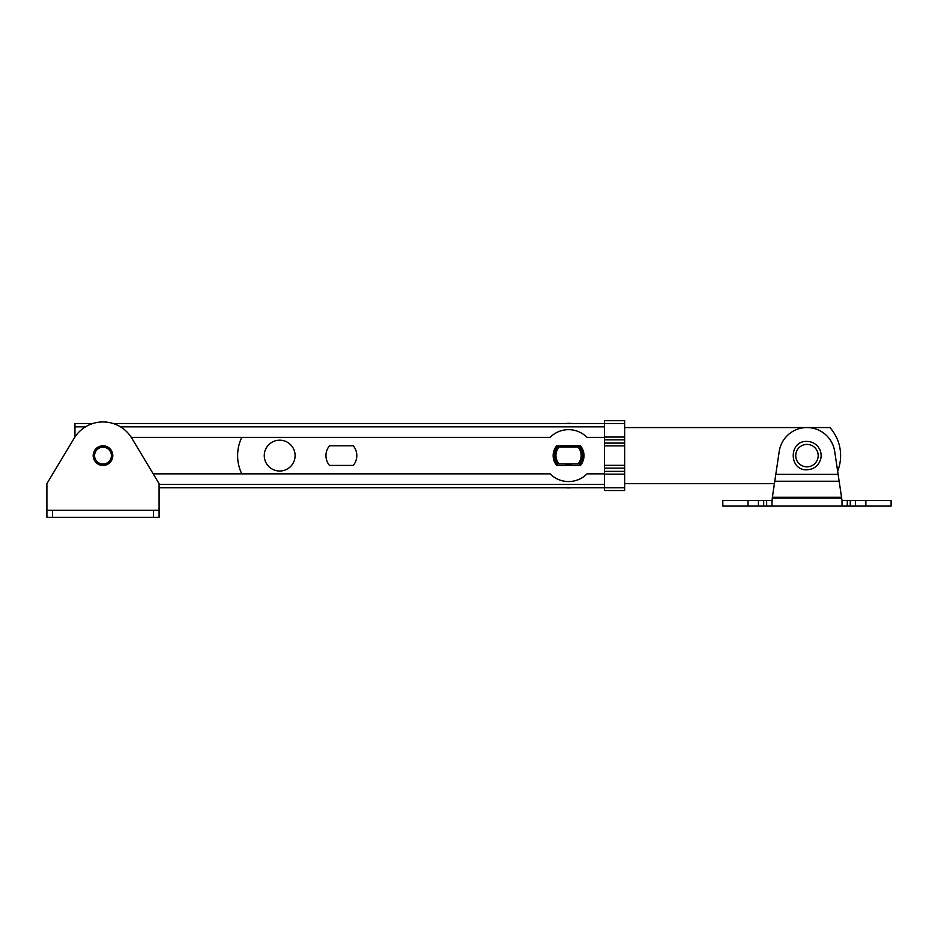 <?xml version="1.0" encoding="UTF-8"?>
<svg xmlns="http://www.w3.org/2000/svg" width="938" height="938" viewBox="0 0 938 938"><rect width="100%" height="100%" fill="white"/><g stroke="black" fill="none" stroke-linecap="round" stroke-linejoin="round"><path stroke-width="1.41" d="M571.57 487.725A32.255 32.255 0 0 1 565.555 487.725M565.555 423.495A32.255 32.255 0 0 1 571.57 423.495M771.904 506.086L772.267 498.031L841.656 498.031L842.019 500.482L891.1 500.482L891.1 506.086L722.823 506.086L722.823 500.482L748.067 500.482L748.067 506.086M771.904 500.482L748.067 500.482M855.479 500.482L855.479 506.086M842.019 500.482L842.019 506.086M758.432 500.482L758.432 506.086M841.656 498.031L834.703 451.471A28.046 28.046 0 0 0 779.22 451.471L772.267 498.031M775.796 474.37L838.115 474.37L837.634 471.157A42.069 42.069 0 0 0 829.907 427.564L624.661 427.564M95.477 459.386A8.419 8.419 0 0 1 99.217 448.094A8.419 8.419 0 0 1 110.508 451.823A8.419 8.419 0 0 1 106.78 463.126A8.419 8.419 0 0 1 95.477 459.386A8.419 8.419 0 0 1 99.217 448.094A8.419 8.419 0 0 1 110.508 451.823M94.222 460.019A9.814 9.814 0 0 1 98.584 446.84A9.814 9.814 0 0 1 111.763 451.201A9.814 9.814 0 0 1 107.401 464.38A9.814 9.814 0 0 1 94.222 460.019M564.735 463.876A9.11 9.11 0 0 0 572.391 463.876M571.711 447.051A9.11 9.11 0 0 0 565.415 447.051M579.356 445.796A14.586 14.586 0 0 1 579.356 465.424M557.782 465.424A14.586 14.586 0 0 1 557.782 445.796M577.972 463.876L579.79 463.876A14.023 14.023 0 0 0 579.79 447.051L557.348 447.051A14.023 14.023 0 0 0 557.348 463.876L577.972 463.876A12.616 12.616 0 0 0 577.972 447.051M559.154 447.051A12.616 12.616 0 0 0 559.154 463.876M604.459 437.378L587.024 437.378A25.947 25.947 0 0 0 550.102 437.378L131.285 437.378M74.946 423.495L92.921 423.495L74.946 423.495L74.946 437.002M624.661 487.725L604.459 487.725L604.459 423.495L113.064 423.495L604.459 423.495L604.459 420.693L624.661 420.693L624.661 490.527L604.459 490.527L604.459 487.725L159.085 487.725M604.459 473.842L587.024 473.842A25.947 25.947 0 0 1 550.102 473.842L153.187 473.842M624.661 483.656L774.413 483.656M241.769 437.378A42.069 42.069 0 0 0 241.769 473.842M580.47 465.424A15.43 15.43 0 0 0 580.47 445.796L556.668 445.796A15.43 15.43 0 0 0 556.668 465.424L580.47 465.424M353.286 465.424A15.43 15.43 0 0 0 353.286 445.796L329.484 445.796A15.43 15.43 0 0 0 329.484 465.424L353.286 465.424M295.107 455.61A15.43 15.43 0 0 0 279.688 440.18A15.43 15.43 0 0 0 264.258 455.61A15.43 15.43 0 0 0 279.688 471.028A15.43 15.43 0 0 0 295.107 455.61M46.9 510.295L46.9 483.656L74.137 438.281A33.651 33.651 0 0 1 131.848 438.281L159.085 483.656L159.085 517.307L46.9 517.307L46.9 510.295L52.505 510.295L52.505 517.307M153.48 517.307L153.48 510.295L52.505 510.295M153.48 510.295L159.085 510.295M806.961 444.389A11.221 11.221 0 0 1 818.182 455.61A11.221 11.221 0 0 1 806.961 466.831A11.221 11.221 0 0 1 795.741 455.61A11.221 11.221 0 0 1 806.961 444.389M766.639 500.482L766.639 506.086M763.661 500.482L763.661 506.086M850.262 500.482L850.262 506.086M847.284 500.482L847.284 506.086M865.856 500.482L865.856 506.086M839.147 481.241L774.776 481.241M841.538 497.281L772.384 497.281M604.459 426.86L120.498 426.86M85.487 426.86L74.946 426.86M604.459 484.36L159.085 484.36M604.459 474.159L624.661 474.159M604.459 437.061L624.661 437.061M604.459 439.863L624.661 439.863M604.459 423.495L624.661 423.495M604.459 445.89L624.661 445.89M604.459 465.318L624.661 465.318M604.459 443.088L624.661 443.088M604.459 468.132L624.661 468.132M604.459 471.357L624.661 471.357M806.961 469.786C814.254 469.293 818.886 465.529 820.844 458.483C821.676 453.98 820.644 449.947 817.748 446.394C814.876 443.17 811.276 441.505 806.961 441.423C788.659 440.543 788.659 470.665 806.961 469.786"/></g></svg>
